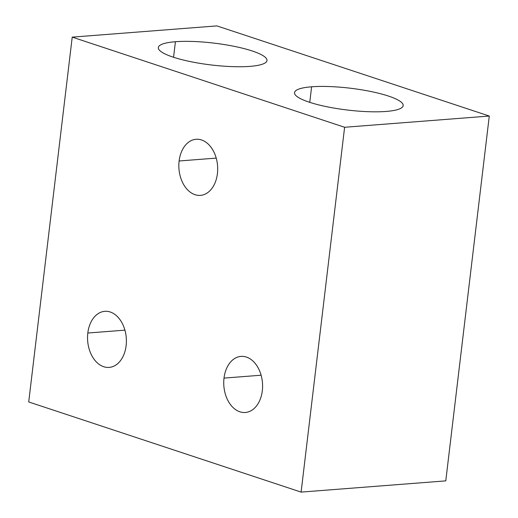 <?xml version="1.0" encoding="UTF-8"?>
<svg xmlns="http://www.w3.org/2000/svg" width="518" height="518" viewBox="0 0 518 518"><rect width="100%" height="100%" fill="white"/><g stroke="black" fill="none" stroke-linecap="round" stroke-linejoin="round"><path stroke-width="0.78" d="M28.717 401.955L72.222 37.128L344.612 127.273L301.107 492.1L28.717 401.955L72.222 37.128L216.893 25.9L72.222 37.128L344.612 127.273L301.107 492.1L28.717 401.955M179.111 160.988A28.134 19.367 -94.4 0 0 195.001 194.69A28.134 19.367 -94.4 0 0 217.418 173.666A28.134 19.367 -94.4 0 0 201.528 139.964A28.134 19.367 -94.4 0 0 179.111 160.988A28.134 19.367 -94.4 0 0 200.44 195.37A28.134 19.367 -94.4 0 0 217.418 173.666A28.134 19.367 -94.4 0 0 196.089 139.277A28.134 19.367 -94.4 0 0 179.111 160.988L216.213 158.107L179.111 160.988M224.009 378.101A28.134 19.367 -94.4 0 0 239.899 411.797A28.134 19.367 -94.4 0 0 262.315 390.773A28.134 19.367 -94.4 0 0 246.426 357.077A28.134 19.367 -94.4 0 0 224.009 378.101A28.134 19.367 -94.4 0 0 245.338 412.483A28.134 19.367 -94.4 0 0 262.315 390.773A28.134 19.367 -94.4 0 0 240.987 356.39A28.134 19.367 -94.4 0 0 224.009 378.101L261.104 375.22L224.009 378.101M87.814 333.029A28.134 19.367 -94.4 0 0 103.704 366.725A28.134 19.367 -94.4 0 0 126.12 345.7A28.134 19.367 -94.4 0 0 110.23 312.004A28.134 19.367 -94.4 0 0 87.814 333.029A28.134 19.367 -94.4 0 0 109.143 367.411A28.134 19.367 -94.4 0 0 126.12 345.7A28.134 19.367 -94.4 0 0 104.791 311.318A28.134 19.367 -94.4 0 0 87.814 333.029L124.909 330.147L87.814 333.029M445.778 480.872L301.107 492.1L445.778 480.872L489.283 116.045L344.612 127.273L489.283 116.045L216.893 25.9L489.283 116.045L445.778 480.872M175.414 41.725A54.701 11.001 -173.2 0 1 252.214 50.978A54.701 11.001 -173.2 0 1 249.896 66.375A54.701 11.001 -173.2 0 1 173.096 57.122A54.701 11.001 -173.2 0 1 175.414 41.725L173.562 57.271L175.414 41.725A54.701 11.001 6.8 0 0 158.34 47.572A54.701 11.001 6.8 0 0 190.514 61.636A54.701 11.001 6.8 0 0 249.896 66.375A54.701 11.001 6.8 0 0 266.971 60.528A54.701 11.001 6.8 0 0 234.796 46.465A54.701 11.001 6.8 0 0 175.414 41.725M311.609 86.797A54.701 11.001 -173.2 0 1 388.409 96.05A54.701 11.001 -173.2 0 1 386.091 111.448A54.701 11.001 -173.2 0 1 309.291 102.195A54.701 11.001 -173.2 0 1 311.609 86.797L309.758 102.344L311.609 86.797A54.701 11.001 6.8 0 0 294.535 92.644A54.701 11.001 6.8 0 0 326.709 106.708A54.701 11.001 6.8 0 0 386.091 111.448A54.701 11.001 6.8 0 0 403.166 105.601A54.701 11.001 6.8 0 0 370.992 91.537A54.701 11.001 6.8 0 0 311.609 86.797"/></g></svg>
